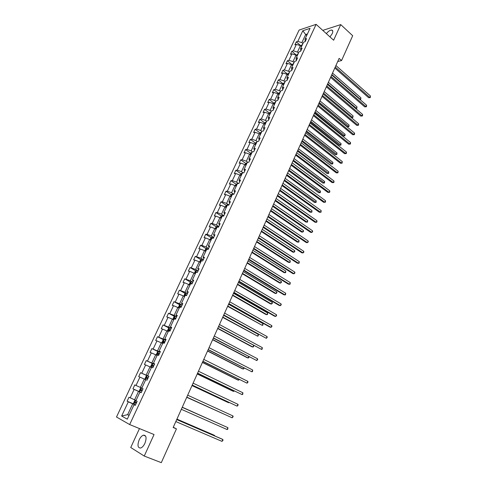 <?xml version="1.0" encoding="UTF-8"?>
<svg xmlns="http://www.w3.org/2000/svg" width="487" height="487" viewBox="0 0 487 487"><rect width="100%" height="100%" fill="white"/><g stroke="black" fill="none" stroke-linecap="round" stroke-linejoin="round"><path stroke-width="0.73" d="M144.907 443.304C146.831 437.874 146.319 435.165 143.391 435.177C141.802 435.768 140.39 437.332 139.166 439.864C137.218 445.295 137.73 448.01 140.7 448.016C142.283 447.413 143.689 445.842 144.907 443.304M329.979 36.909L332.244 33.627C333.138 31.472 332.944 30.279 331.653 30.042C330.034 30.103 328.268 31.302 326.351 33.627M139.477 428.572L130.735 447.498L144.243 456.051L161.307 462.65L176.44 428.883L173.275 427.239M299.109 30.06L116.496 417.012L129.67 424.561L316.118 24.35L299.109 30.06M316.118 24.35L333.625 40.22L340.736 24.606L323.405 30.17L323.149 30.724M340.736 24.606L352.685 35.721L341.564 60.54L339.141 58.379L173.159 427.495L176.44 428.883M135.441 404.989L132.714 403.82L127.637 414.662L121.634 416.008L128.312 401.805L127.125 401.197L133.864 404.082M129.104 415.277L127.637 414.662L129.031 415.429M132.714 403.82L128.312 401.805M141.522 387.944L140.445 388.382L139.337 390.744L139.696 391.877L141.242 392.583L138.533 391.396L134.589 399.827L128.994 397.222L127.125 401.197M130.187 397.824L134.144 389.411L132.945 388.839L139.678 391.816M145.729 379.732L144.298 379.081L140.39 387.439L134.796 384.907L132.945 388.839M136.001 385.461L139.921 377.127L138.704 376.597L140.542 372.695L147.184 375.745M151.427 367.539L150.014 366.881L146.137 375.16L140.542 372.695M141.766 373.212L145.65 364.946L144.42 364.465L146.24 360.593L152.76 363.673M157.076 355.461L155.676 354.786L151.834 362.992L146.24 360.593M147.47 361.068L151.323 352.88L150.081 352.436L151.883 348.601L158.293 351.711M162.676 343.487L161.288 342.799L157.484 350.932L151.883 348.601M153.131 349.039L156.948 340.924L155.694 340.516L157.484 336.718L163.778 339.853M168.228 331.617L166.852 330.923L163.078 338.982L157.484 336.718M158.738 337.107L162.518 329.066L161.258 328.701L163.029 324.932L169.22 328.098M173.725 319.856L172.368 319.143L168.624 327.136L163.029 324.932M164.296 325.292L168.045 317.317L166.767 316.988L168.526 313.257L174.614 316.447M179.179 308.192L177.834 307.474L174.127 315.393L168.526 313.257M169.805 313.573L173.524 305.672L172.234 305.379L173.975 301.678L179.971 304.899M184.585 296.632L183.252 295.901L179.575 303.754L173.975 301.678M175.265 301.958L178.954 294.124L177.652 293.868L179.38 290.203L185.279 293.454M189.948 285.175L188.621 284.432L184.981 292.218L179.38 290.203M180.683 290.447L184.336 282.679L183.021 282.46L184.737 278.826L190.551 282.101M195.257 273.816L193.948 273.061L190.332 280.78L184.737 278.826M186.046 279.033L189.668 271.332L188.347 271.149L190.046 267.546L195.774 270.851M200.522 262.554L199.226 261.793L195.646 269.439L190.046 267.546M191.367 267.716L194.958 260.082L193.625 259.936L195.311 256.363L200.954 259.693M205.745 251.389L204.461 250.616L200.906 258.201L195.311 256.363M196.645 256.503L200.2 248.93L198.86 248.82L200.528 245.278L206.092 248.632M210.926 240.316L209.647 239.537L206.129 247.055L201.874 245.381L200.528 245.278M201.874 245.381L205.404 237.875L204.053 237.796L205.703 234.284L211.194 237.668M216.058 229.34L214.791 228.549L211.303 236.006L207.06 234.35L205.703 234.284M207.06 234.35L210.554 226.912L209.197 226.869L210.834 223.381L216.252 226.79M221.147 218.462L219.893 217.659L216.435 225.049L212.198 223.417L210.834 223.381M212.198 223.417L215.668 216.045L214.298 216.027L215.924 212.576L221.268 216.009M226.193 207.669L224.951 206.859L221.518 214.189L217.299 212.576L215.924 212.576M217.299 212.576L220.739 205.264L219.357 205.283L220.97 201.855L226.242 205.319M231.197 196.967L229.967 196.145L226.565 203.414L222.352 201.831L220.97 201.855M222.352 201.831L225.761 194.575L224.373 194.63L225.974 191.233L231.179 194.715M236.158 186.357L234.941 185.529L231.562 192.736L227.362 191.172L225.974 191.233M227.362 191.172L230.747 183.976L229.347 184.062L230.935 180.689L236.073 184.202M241.077 175.831L239.872 174.997L236.524 182.144L232.336 180.598L230.935 180.689M232.336 180.598L235.69 173.469L234.284 173.579L235.854 170.237L240.931 173.774M245.959 165.397L244.76 164.551L241.442 171.637L237.266 170.115L235.854 170.237M237.266 170.115L240.59 163.042L239.178 163.188L240.736 159.876L245.746 163.431L245.107 164.795M250.799 155.049L249.612 154.196L246.319 161.221L242.155 159.724L240.736 159.876M242.155 159.724L245.454 152.705L244.03 152.881L245.576 149.594L250.543 153.18M255.602 144.785L254.421 143.921L251.158 150.891L247 149.412L245.576 149.594M247 149.412L250.275 142.454L248.839 142.654L250.373 139.398L255.298 143.02M260.362 134.607L259.194 133.73L255.955 140.646L251.809 139.185L250.373 139.398M251.809 139.185L255.054 132.287L253.611 132.513L255.133 129.28L260.015 132.939M265.08 124.508L263.924 123.631L260.715 130.486L256.576 129.043L255.133 129.28M256.576 129.043L259.796 122.2L258.347 122.456L259.857 119.254L264.697 122.943M269.768 114.494L268.617 113.605L265.433 120.405L261.306 118.986L259.857 119.254M261.306 118.986L264.502 112.199L263.047 112.485L264.544 109.301L269.341 113.027M274.412 104.559L273.274 103.664L270.115 110.409L265.999 109.009L264.544 109.301M265.999 109.009L269.165 102.276L267.704 102.587L269.189 99.433L273.944 103.189M279.021 94.703L277.894 93.802L274.759 100.492L270.656 99.111L269.189 99.433M270.656 99.111L273.797 92.433L272.324 92.773L273.797 89.638L278.515 93.425M283.592 84.927L282.472 84.02L279.368 90.655L275.271 89.291L273.797 89.638M275.271 89.291L278.387 82.668L276.908 83.034L278.369 79.929L283.044 83.746M288.127 75.235L287.02 74.316L283.933 80.903L279.848 79.551L278.369 79.929M279.848 79.551L282.941 72.983L281.456 73.373L282.904 70.292L287.543 74.14M292.626 65.611L291.524 64.686L288.468 71.224L284.396 69.891L282.904 70.292M284.396 69.891L287.458 63.371L285.966 63.791L287.409 60.735L292.005 64.613M297.088 56.072L295.999 55.141L292.967 61.618L288.901 60.309L287.409 60.735M288.901 60.309L291.944 53.838L290.447 54.282L291.871 51.251L296.431 55.159M301.514 46.6L300.436 45.662L297.423 52.091L293.369 50.8L291.871 51.251M293.369 50.8L296.388 44.384L294.885 44.853L296.303 41.845L300.82 45.778M306.719 35.472L305.653 34.522L301.849 42.643L297.807 41.365L296.303 41.845M297.807 41.365L302.798 30.754L310.055 28.343L305.026 39.088L306.585 38.601L305.154 41.663L303.602 42.144L300.564 48.639L302.11 48.176L300.668 51.263L299.121 51.719L296.059 58.27L297.6 57.831L296.151 60.942L294.611 61.374L291.518 67.973L293.058 67.559L291.591 70.694L290.057 71.102L286.946 77.762L288.474 77.372L286.995 80.532L285.467 80.915L282.332 87.623L283.854 87.264L282.363 90.454L280.847 90.801L277.681 97.57L279.197 97.236L277.693 100.45L276.184 100.772L272.994 107.597L274.498 107.292L272.982 110.531L271.478 110.829L268.264 117.708L269.761 117.428L268.234 120.697L266.742 120.965L263.497 127.898L264.989 127.649L263.449 130.948L261.957 131.186L258.688 138.174L260.174 137.961L258.621 141.279L257.142 141.492L253.843 148.541L255.316 148.352L253.751 151.701L252.278 151.883L248.954 158.993L250.421 158.835L248.845 162.214L247.378 162.36L244.024 169.531L245.485 169.403L243.896 172.812L242.441 172.928L239.056 180.16L240.505 180.068L238.898 183.502L237.455 183.587L234.046 190.88L235.483 190.819L233.863 194.283L232.427 194.331L228.987 201.691L230.418 201.661L228.787 205.155L227.356 205.173L223.886 212.594L225.311 212.594L223.667 216.118L222.242 216.106L218.748 223.588L220.161 223.624L218.499 227.179L217.086 227.137L213.562 234.679L214.962 234.752L213.288 238.338L211.888 238.259L208.326 245.868L209.72 245.978L208.028 249.594L206.64 249.478L203.049 257.154L204.43 257.3L202.726 260.947L201.344 260.795L197.722 268.538L199.098 268.721L197.375 272.397L196.005 272.209L192.353 280.025L193.716 280.238L191.981 283.958L190.624 283.726L186.935 291.61L188.286 291.865L186.533 295.609L185.188 295.347L181.468 303.304L182.808 303.59L181.042 307.37L179.703 307.072L175.953 315.095L177.28 315.424L175.497 319.241L174.176 318.9L170.389 326.996L171.704 327.361L169.902 331.215L168.593 330.831L164.77 339.001L166.079 339.409L164.259 343.292L162.962 342.872L159.109 351.115L160.4 351.565L158.567 355.486L157.283 355.023L153.393 363.339L154.671 363.832L152.821 367.788L151.548 367.283L147.622 375.678L148.888 376.207L147.019 380.201L145.759 379.653L141.802 388.127L143.05 388.705L141.169 392.729L139.921 392.138L135.922 400.691L137.164 401.312L135.264 405.379L134.028 404.74L127.277 419.179L121.634 416.008M141.206 392.662L139.921 392.138M136.037 400.454L134.589 399.827M138.533 391.396L134.144 389.411M141.82 388.078L140.39 387.439M144.298 379.081L139.921 377.127M148.845 376.299L147.622 375.678M147.226 375.727L145.418 379.592L145.059 378.521L146.155 376.183L147.257 375.714L148.803 376.396L146.137 375.16M150.014 366.881L145.65 364.946M154.574 364.033L153.393 363.339M154.476 364.239L151.834 362.992M155.676 354.786L151.323 352.88M160.247 351.882L159.109 351.115M160.101 352.204L157.484 350.932M161.288 342.799L156.948 340.924M165.872 339.841L164.77 339.001M165.671 340.273L163.078 338.982M166.852 330.923L162.518 329.066M171.448 327.903L170.389 326.996M171.193 328.451L168.624 327.136M172.368 319.143L168.045 317.317M176.976 316.075L175.953 315.095M176.671 316.727L174.127 315.393M177.834 307.474L173.524 305.672M182.455 304.351L181.468 303.304M182.095 305.112L179.575 303.754M183.252 295.901L178.954 294.124M187.879 292.73L186.935 291.61M187.477 293.594L184.981 292.218M188.621 284.432L184.336 282.679M193.26 281.206L192.353 280.025M192.809 282.174L190.332 280.78M193.948 273.061L189.668 271.332M198.599 269.786L197.722 268.538M198.099 270.857L195.646 269.439M199.226 261.793L194.958 260.082M203.883 258.463L203.049 257.154M203.341 259.638L200.906 258.201M204.461 250.616L200.2 248.93M209.13 247.238L208.326 245.868M208.533 248.51L206.129 247.055M209.647 239.537L205.404 237.875M214.329 236.116L213.562 234.679M213.69 237.479L211.303 236.006M214.791 228.549L210.554 226.912M219.479 225.079L218.748 223.588M218.797 226.54L216.435 225.049M219.893 217.659L215.668 216.045M224.586 214.14L223.886 212.594M223.862 215.698L221.518 214.189M224.951 206.859L220.739 205.264M229.651 203.298L228.987 201.691M228.884 204.942L226.565 203.414M229.967 196.145L225.761 194.575M234.679 192.542L234.046 190.88M233.863 194.276L231.562 192.736M234.941 185.529L230.747 183.976M239.659 181.882L239.056 180.16M238.539 183.52L236.524 182.144M239.872 174.997L235.69 173.469M244.596 171.308L244.024 169.531M243.202 172.867L241.442 171.637M244.76 164.551L240.59 163.042M249.496 160.82L248.954 158.993M247.853 162.311L246.319 161.221M249.612 154.196L245.454 152.705M254.354 150.422L253.843 148.541M252.485 151.859L251.158 150.891M254.421 143.921L250.275 142.454M259.169 140.11L258.688 138.174M257.13 141.516L255.955 140.646M259.194 133.73L255.054 132.287M263.948 129.883L263.497 127.898M261.878 131.362L260.715 130.486M263.924 123.631L259.796 122.2M268.684 119.741L268.264 117.708M266.59 121.287L265.433 120.405M268.617 113.605L264.502 112.199M273.384 109.678L272.994 107.597M271.259 111.298L270.115 110.409M273.274 103.664L269.165 102.276M278.04 99.701L277.681 97.57M275.892 101.393L274.759 100.492M277.894 93.802L273.797 92.433M282.667 89.803L282.332 87.623M280.488 91.562L279.368 90.655M282.472 84.02L278.387 82.668M287.251 79.984L286.946 77.762M285.047 81.816L283.933 80.903M287.02 74.316L282.941 72.983M291.798 70.25L291.518 67.973M289.57 72.143L288.468 71.224M291.524 64.686L287.458 63.371M296.315 60.589L296.059 58.27M294.057 62.543L292.967 61.618M295.999 55.141L291.944 53.838M300.789 51.001L300.564 48.639M298.513 53.028L297.423 52.091M300.436 45.662L296.388 44.384M305.233 41.498L305.026 39.088M144.243 456.051L154.044 434.538L129.67 424.561M337.722 61.532L341.564 60.54M302.926 43.58L301.849 42.643M307.431 33.95L305.653 34.522L302.798 30.754M135.356 405.184L134.028 404.74M334.812 68.003L368.635 97.704L369.846 97.473L335.245 67.048M370.473 96.012L370.254 97.619L369.846 97.473L370.473 96.012L335.92 65.544M370.254 97.619L368.635 97.704M300.747 45.93L302.506 44.487M301.964 45.638L301.623 46.344M331.86 74.572L360.289 99.257L360.91 97.82L332.524 73.105M359.826 99.342L360.703 99.397L359.984 99.482M360.91 97.82L360.703 99.397M330.6 77.384L364.696 106.854L365.901 106.641L331.02 76.447M366.534 105.168L366.571 106.184L366.315 106.775L365.901 106.641L366.534 105.168L331.696 74.937M366.315 106.775L364.696 106.854M326.345 86.832L360.727 116.07L361.932 115.882L326.759 85.919M362.572 114.396L362.608 115.407L362.352 115.997L361.932 115.882L362.572 114.396L327.441 84.397M362.352 115.997L360.727 116.07M296.315 55.408L298.099 53.911M297.557 55.074L297.216 55.786M327.714 83.794L356.374 108.291L357.001 106.836L328.384 82.309M355.577 108.424L356.794 108.412L355.656 108.491M357.001 106.836L356.794 108.412M291.841 64.954L293.655 63.407M293.107 64.576L292.76 65.295M323.538 93.084L352.43 117.385L353.063 115.924L324.208 91.586M351.285 117.568L352.856 117.501L351.291 117.574M353.063 115.924L352.856 117.501M322.065 96.359L356.728 125.36L357.933 125.189L322.461 95.47M358.572 123.692L358.615 124.696L358.359 125.293L357.933 125.189L358.572 123.692L323.155 93.936M358.359 125.293L356.728 125.36M287.336 74.578L287.671 73.866L289.181 72.983M318.948 103.293L347.292 126.717L348.455 126.553L349.094 125.08L320.008 100.937M288.627 74.158L288.28 74.882M319.326 102.44L348.893 126.65L347.292 126.717M349.094 125.08L348.893 126.65M317.749 105.959L352.704 134.722L353.897 134.564L318.133 105.095M354.548 133.061L354.597 134.053L354.335 134.655L353.897 134.564L354.548 133.061L318.833 103.548M354.335 134.655L352.704 134.722M282.795 84.281L283.16 83.496L284.664 82.632M314.718 112.698L343.292 135.934L344.449 135.788L345.094 134.302L315.771 110.36M284.11 83.819L283.763 84.543M315.089 111.876L344.893 135.873L343.292 135.934M345.094 134.302L344.893 135.873M313.397 115.638L348.643 144.152L349.836 144.012L313.774 114.798M350.488 142.496L350.543 143.488L350.281 144.091L349.836 144.012L350.488 142.496L314.474 113.24M350.281 144.091L348.643 144.152M278.217 94.064L278.619 93.212L280.116 92.353M310.45 122.182L339.262 145.223L340.419 145.089L341.064 143.592L311.497 119.851M279.556 93.553L279.209 94.289M310.809 121.379L340.87 145.163L339.262 145.223M341.064 143.592L340.87 145.163M309.008 125.39L344.553 153.655L345.746 153.539L309.373 124.575M346.403 152.005L346.458 152.991L346.196 153.6L345.746 153.539L346.403 152.005L310.085 123.004M346.196 153.6L344.553 153.655M273.603 103.92L274.035 103.001L275.532 102.16M306.153 131.74L335.202 154.58L336.353 154.464L337.01 152.955L307.2 129.42M274.966 103.372L274.619 104.108M306.506 130.96L336.815 154.525L335.202 154.58M337.01 152.955L336.815 154.525M304.588 135.222L340.431 163.23L341.618 163.133L304.941 134.43M342.282 161.587L342.081 163.182L341.618 163.133L342.282 161.587L305.653 132.848M342.081 163.182L340.431 163.23M268.952 113.861L269.414 112.868L270.912 112.047M301.824 141.37L331.111 164.003L332.262 163.906L332.919 162.39L302.859 139.063M270.34 113.264L269.993 114.013M302.165 140.615L332.731 163.955L331.111 164.003M332.919 162.39L332.731 163.955M300.132 145.132L336.28 172.879L337.461 172.8L300.473 144.365M338.13 171.247L337.929 172.836L337.461 172.8L338.13 171.247L301.191 142.77M337.929 172.836L336.28 172.879M264.258 123.881L264.758 122.815L266.249 122.012M297.46 151.073L326.99 173.5L328.135 173.427L328.798 171.893L298.488 148.779M265.677 123.235L265.324 123.99M297.788 150.343L328.609 173.457L326.99 173.5M328.798 171.893L328.609 173.457M295.639 155.122L332.097 182.607L333.272 182.546L295.974 154.385M333.948 180.975L334.021 181.943L333.747 182.564L333.272 182.546L333.948 180.975L296.699 152.772M333.747 182.564L332.097 182.607M291.11 165.19L327.879 192.402L329.054 192.365L291.433 164.478M329.729 190.788L329.809 191.744L329.535 192.371L329.054 192.365L329.729 190.788L292.163 162.859M329.535 192.371L327.879 192.402M286.545 175.338L323.63 202.282L324.799 202.263L286.855 174.656M325.48 200.668L325.566 201.618L325.292 202.257L324.799 202.263L325.48 200.668L287.592 173.025M325.292 202.257L323.63 202.282M281.943 185.577L319.344 212.235L320.513 212.235L282.241 184.92M321.201 210.634L321.012 212.216L320.513 212.235L321.201 210.634L282.984 183.27M277.304 195.89L315.028 222.267L316.191 222.291L277.59 195.269M316.885 220.672L316.976 221.603L316.696 222.255L316.191 222.291L316.885 220.672L278.333 193.601M272.629 206.293L310.676 232.378L311.832 232.421L272.897 205.697M312.532 230.789L312.63 231.715L311.832 232.421L312.532 230.789L273.651 204.023M267.911 216.782L306.293 242.569L307.443 242.636L268.167 216.216M308.149 240.992L308.253 241.911L307.443 242.636L308.149 240.992L268.927 214.523M263.157 227.356L301.867 252.838L303.017 252.93L263.4 226.82M303.73 251.274L303.839 252.181L303.017 252.93L303.73 251.274L264.167 225.116M258.366 238.015L297.417 263.193L298.555 263.303L258.591 237.51M299.274 261.635L299.103 263.205L298.555 263.303L299.274 261.635L259.364 235.793M253.526 248.772L292.924 273.633L294.063 273.761L253.739 248.291M294.781 272.081L294.903 272.976L294.063 273.761L294.781 272.081L254.524 246.562M259.528 133.986L260.064 132.848L261.549 132.056M293.064 160.856L322.838 183.069L323.977 183.015L324.646 181.474L294.087 158.573M260.971 133.292L260.618 134.053M293.375 160.15L324.464 183.033L322.838 183.069M324.646 181.474L324.464 183.033M254.762 144.17L255.328 142.959L256.813 142.186M288.627 170.712L318.656 192.712L319.789 192.675L320.464 191.123L289.649 168.447M256.229 143.434L255.876 144.201M288.931 170.036L320.282 192.682L318.656 192.712M320.464 191.123L320.282 192.682M249.953 154.44L250.555 153.149L252.041 152.394M284.158 180.653L314.438 202.434L315.57 202.415L316.252 200.851L285.175 178.4M251.45 153.655L251.091 154.428M284.451 180.001L316.069 202.409L314.438 202.434M316.252 200.851L316.069 202.409M245.746 163.431L247.226 162.695M279.654 190.667L310.189 212.222L311.315 212.222L312.003 210.646L280.664 188.426M246.629 163.961L246.27 164.74M279.934 190.04L311.315 212.222L311.82 212.204L312.003 210.646M240.219 175.235L240.895 173.792L242.368 173.074M275.118 200.76L305.909 222.09L307.029 222.115L307.717 220.526L276.117 198.538M241.771 174.352L241.406 175.137M275.386 200.163L307.029 222.115L307.547 222.078L307.717 220.526M235.288 185.766L236 184.244L237.662 183.575M270.541 210.938L301.593 232.037L302.713 232.08L303.407 230.473L271.533 208.728M236.871 184.829L236.499 185.62M270.796 210.366L302.713 232.08L303.511 231.386L303.407 230.473M230.321 196.383L231.069 194.782L232.226 194.07L233.322 194.301M265.926 221.195L297.24 242.057L298.361 242.118L299.061 240.505L266.913 218.998M231.928 195.397L231.556 196.194M266.17 220.654L298.361 242.118L298.89 242.051L299.061 240.505M225.311 207.091L226.096 205.404L227.246 204.71L228.799 205.13M261.276 231.532L292.864 252.156L293.971 252.242L294.678 250.616L262.256 229.359M226.948 206.05L226.571 206.859M261.507 231.021L293.971 252.242L294.793 251.511L294.678 250.616M220.252 217.89L221.08 216.118L222.23 215.437L223.777 215.875M256.588 241.96L288.444 262.335L289.546 262.444L290.258 260.801L257.562 239.799M221.926 216.794L221.542 217.61M256.807 241.479L289.546 262.444L290.1 262.347L290.258 260.801M215.157 228.78L216.021 226.924L217.172 226.254L218.718 226.711M251.864 252.467L283.994 272.592L285.09 272.72L285.808 271.07L252.832 250.318M216.855 227.63L216.472 228.452M252.065 252.016L285.09 272.72L285.65 272.61L285.808 271.07M248.656 259.608L288.395 284.152L289.528 284.305L248.851 259.163M290.258 282.612L290.088 284.177L289.528 284.305L290.258 282.612L249.636 257.416M210.013 239.762L210.92 237.82L212.064 237.169L213.616 237.638M247.098 263.065L279.508 282.935L280.597 283.087L281.322 281.419L248.06 260.935M211.748 238.557L211.358 239.385M247.293 262.639L280.597 283.087L281.456 282.29L281.322 281.419M243.737 270.541L283.83 294.757L284.956 294.933L243.92 270.133M285.692 293.229L285.528 294.787L284.956 294.933L285.692 293.229L244.718 268.367M204.832 250.835L205.776 248.814L206.92 248.169L208.466 248.656M242.295 273.743L274.985 293.357L276.074 293.533L276.799 291.853L243.25 271.63M206.591 249.581L206.202 250.415M242.471 273.353L276.074 293.533L276.939 292.717L276.799 291.853M238.782 281.565L279.228 305.452L280.354 305.653L238.953 281.188M281.09 303.931L281.23 304.795L280.354 305.653L281.09 303.931L239.75 279.41M199.597 262.012L200.589 259.894L201.728 259.267L203.274 259.772M237.455 284.518L270.425 303.864L271.509 304.058L272.239 302.366L238.399 282.417M201.971 260.862L201.405 260.697L200.997 261.537M237.613 284.152L271.509 304.058L272.385 303.224L272.239 302.366M233.778 292.681L274.589 316.227L275.709 316.453L233.937 292.34M276.452 314.718L276.598 315.576L275.709 316.453L276.452 314.718L234.74 290.544M194.386 273.317L195.354 271.076L196.492 270.462L198.039 270.979M232.573 295.372L265.829 314.456L266.906 314.669L267.649 312.964L233.504 293.296M197.399 272.355L196.151 271.91L195.756 272.757M232.719 295.043L266.906 314.669L267.503 314.492L267.649 312.964M228.738 303.894L269.914 327.094L271.028 327.349L228.878 303.584M271.776 325.596L271.929 326.448L271.028 327.349L271.776 325.596L229.694 301.776M189.163 284.737L190.076 282.35L191.208 281.754L192.761 282.29M227.648 306.323L262.268 325.371L263.017 323.648L228.573 304.259M192.109 283.671L190.855 283.215L190.46 284.073M190.855 283.215L192.042 283.818M227.782 306.025L262.268 325.371L262.87 325.176L263.017 323.648M223.655 315.205L266.304 338.325L223.777 314.925M267.065 336.56L267.217 337.406L266.304 338.325L267.065 336.56L224.598 313.104M183.885 296.248L184.756 293.722L185.882 293.144L187.428 293.691M222.681 317.366L257.593 336.158L258.347 334.423L223.6 315.32M186.777 295.085L185.517 294.623L185.121 295.487M185.517 294.623L186.716 295.219M222.803 317.098L257.593 336.158L258.207 335.945L258.347 334.423M218.523 326.613L261.543 349.398L218.633 326.369M262.31 347.621L262.164 349.161L261.543 349.398L262.31 347.621L219.46 324.525M178.552 307.857L178.345 307.413L179.386 305.197L180.507 304.631L182.059 305.197M217.677 328.494L251.822 346.738L252.881 347.03L253.581 345.417M181.401 306.603L180.129 306.128L179.806 307.029L180.263 307.2M180.482 307.285L181.347 306.719M217.78 328.268L252.881 347.03L253.502 346.799L253.678 345.466M213.349 338.112L256.746 360.563L213.446 337.905M257.52 358.767L257.684 359.589L256.746 360.563L257.52 358.767L214.28 336.048M173.165 319.557L172.922 319.003L173.969 316.769L175.089 316.215L176.635 316.806M212.63 339.725L247.073 357.671L248.133 357.988L248.723 356.612M175.971 318.224L174.693 317.737L174.376 318.65L175.551 319.125M175.064 318.912L175.929 318.321M212.716 339.524L248.133 357.988L248.76 357.744L249.009 356.764M208.132 349.715L251.907 371.818L208.211 349.544M252.686 370.01L252.546 371.544L251.907 371.818L252.686 370.01L209.051 347.675M167.723 331.361L167.443 330.697L168.502 328.445L169.622 327.909L171.168 328.512M207.535 351.042L242.289 368.702L243.342 369.043L243.829 367.904M170.499 329.942L169.208 329.443L168.892 330.369L170.073 330.85M169.604 330.649L170.097 329.9L170.462 330.028M207.608 350.883L243.342 369.043L244.261 368.129M202.872 361.421L247.025 383.172L202.933 361.287M247.81 381.345L247.993 382.149L247.025 383.172L247.81 381.345L203.779 359.4M162.232 343.262L161.921 342.495L162.987 340.218L164.076 339.713L165.647 340.322M202.403 362.462L237.467 379.817L238.508 380.183L238.892 379.294M164.971 341.771L163.675 341.259L163.364 342.191L164.545 342.684M164.101 342.489L164.576 341.704L164.947 341.831M202.458 362.334L238.508 380.183L239.33 379.507M197.564 373.225L242.106 394.616L197.606 373.133M242.897 392.778L242.77 394.306L242.106 394.616L242.897 392.778L198.459 371.228M156.68 355.267L156.351 354.396L157.429 352.101L158.537 351.596L160.083 352.241M197.223 373.973L232.603 391.024L233.638 391.414L233.918 390.775M159.401 353.696L158.098 353.178L157.788 354.116L158.969 354.621M158.555 354.439L158.999 353.611L159.383 353.745M197.265 373.882L233.638 391.414L234.357 390.988M192.207 385.138L237.145 406.158L192.231 385.077M237.942 404.307L238.137 405.087L237.145 406.158L237.942 404.307L193.095 383.159M151.08 367.375L150.733 366.407L151.816 364.087L152.924 363.6L154.464 364.264M192 385.588L227.697 402.323L228.732 402.743L228.896 402.359M153.782 365.737L152.468 365.201L152.163 366.151L153.344 366.662M152.967 366.498L153.375 365.627L153.764 365.761M192.03 385.534L228.732 402.743L229.219 402.512M186.801 397.155L232.141 417.803L186.813 397.13M232.944 415.928L233.145 416.702L232.141 417.803L232.944 415.928L187.684 395.194M186.734 397.301L223.831 414.035M147.354 378.679L147.701 377.754L148.103 377.888L146.922 377.352L146.484 378.289L147.671 378.819M186.746 397.282L223.941 414.084M182.223 407.339L227.904 427.653L227.094 429.54L181.341 409.293M182.229 407.327L227.904 427.653L227.788 429.169L227.094 429.54M219.552 423.921L182.278 407.217M142.381 390.13L141.053 389.576L140.755 390.544L141.942 391.079M141.942 391.073L141.979 389.984L141.053 389.576M219.625 423.958L182.272 407.229M176.714 419.587L222.821 439.475L222.005 441.38L175.825 421.565M176.738 419.538L221.774 438.964L222.821 439.475L223.034 440.23L222.005 441.38M135.684 400.302L134.68 400.698L133.566 403.078L133.913 404.24L135.453 404.965M214.408 435.786L214.56 435.427L213.55 434.934L176.927 419.118M136.61 402.499L135.276 401.927L134.972 402.901L136.159 403.455M136.171 403.425L136.202 402.329L135.276 401.927M214.706 435.914L214.56 435.427L176.903 419.167M302.147 44.561L301.283 46.399M297.74 53.978L296.857 55.871M293.302 63.468L292.389 65.416M288.821 73.038L287.89 75.035M284.311 82.68L283.349 84.732M279.763 92.402L278.777 94.508M275.179 102.203L274.169 104.364M270.559 112.083L269.518 114.305M265.902 122.042L264.837 124.319M261.202 132.08L260.113 134.418M256.466 142.204L255.346 144.602M251.694 152.413L250.543 154.866M246.879 162.701L245.704 165.215M242.027 173.08L240.822 175.655M237.132 183.538L235.897 186.18M232.196 194.088L230.929 196.791M227.222 204.729L225.925 207.492M222.2 215.455L220.879 218.286M217.141 226.272L215.784 229.17M212.04 237.181L210.652 240.152M206.89 248.187L205.471 251.225M201.697 259.285L200.248 262.39M196.462 270.48L194.977 273.651M196.967 272.343L196.224 271.916M191.184 281.766L189.662 285.017M191.829 283.732L190.941 283.227M185.851 293.156L184.299 296.473M186.503 295.128L185.602 294.635M180.482 304.643L178.893 308.04M181.134 306.633L180.22 306.14M175.058 316.233L173.439 319.703M175.716 318.23L174.796 317.749M169.592 327.921L167.93 331.464M170.243 329.936L169.318 329.462M164.076 339.713L162.378 343.341M164.728 341.74L163.79 341.277M158.506 351.614L156.777 355.315M159.164 353.653L158.22 353.197M152.894 363.612L151.122 367.399M153.551 365.67L152.595 365.22M147.884 377.796L146.922 377.352M141.51 387.944L139.69 391.846M141.729 390.976L140.755 390.544M135.727 400.32L133.901 404.21M135.958 403.327L134.972 402.901M145.637 436.09L143.391 435.177M332.767 31.065L331.653 30.042M196.894 272.33L196.151 271.904M181.006 306.597L180.129 306.128M175.576 318.2L174.693 317.737M170.097 329.9L169.208 329.443M164.576 341.704L163.675 341.259M158.999 353.611L158.098 353.178M153.375 365.627L152.468 365.201M147.701 377.754L146.788 377.334"/></g></svg>
